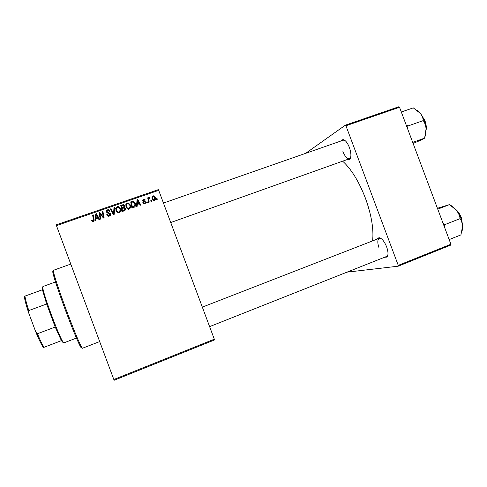 <?xml version="1.0" encoding="UTF-8"?>
<svg xmlns="http://www.w3.org/2000/svg" width="487" height="487" viewBox="0 0 487 487"><rect width="100%" height="100%" fill="white"/><g stroke="black" fill="none" stroke-linecap="round" stroke-linejoin="round"><path stroke-width="0.73" d="M340.991 140.98L342.897 139.568C345.222 139.909 347.383 142.533 349.386 147.439C351.334 153.32 351.401 157.319 349.575 159.45L347.231 159.541M342.915 151.567C345.015 156.625 347.201 159.018 349.483 158.738L350.61 157.642M377.096 239.147L378.929 237.68C381.68 238.088 384.243 241.126 386.617 246.806C388.352 251.864 388.443 255.291 386.897 257.093L384.535 257.27M209.611 326.619L386.763 256.387L387.835 255.255M372.598 240.895C373.858 229.182 371.453 214.925 365.39 198.112C358.876 181.377 351.297 169.062 342.653 161.173M214.469 339.975L114.128 380.274L113.83 379.507L214.304 339.189L214.469 339.975M130.346 204.911C131.052 206.786 130.613 208.229 129.018 209.252L128.099 209.349L126.005 207.407L125.847 204.51L127.296 203L128.282 202.909L130.346 204.911L130.346 208.004M137.279 204.473L137.151 206.336L136.482 206.573L137.048 199.719L137.803 199.457L140.816 205.064L140.195 205.277L139.398 203.743L137.279 204.473L136.975 206.397M93.236 221.695L92.652 221.792L91.343 220.246L91.952 219.947L93.017 220.982L93.431 219.564L92.591 215.077L93.236 214.858L94.113 219.497L93.236 221.695M110.573 213.696C110.872 214.846 110.452 215.65 109.319 216.1L108.321 216.258L106.69 214.743L107.292 214.45L107.785 215.272L109.106 215.394L109.965 213.97L109.605 213.507L107.584 213.062L106.385 212.009C106.087 210.962 106.458 210.244 107.493 209.842L108.412 209.72L109.91 210.95L109.344 211.364L108.351 210.463L107.73 210.542L107 211.754L110.573 213.696L110.628 214.834M114.634 207.462L114.208 214.317L113.404 214.597L110.263 208.972L110.896 208.753L113.593 213.568L113.958 207.693L114.634 207.462L114.147 214.335M120.368 208.369C121.08 210.244 120.63 211.699 119.029 212.728L118.164 212.831L115.997 210.877L115.845 207.967L117.306 206.451L118.238 206.354L120.368 208.369L120.478 211.181M157.07 198.465L157.24 199.347L156.631 199.56L156.449 198.684L157.07 198.465L156.863 199.481M56.443 225.621L56.175 224.854L158.312 189.65L158.701 190.344L56.443 225.621L113.83 379.507M158.701 190.344L214.304 339.189M125.39 208.345C125.719 209.465 125.372 210.274 124.349 210.792L121.939 211.626L120.746 205.35L123.369 204.643L124.483 205.684L124.191 207.413L125.39 208.345L125.336 209.903M95.963 218.815L95.823 220.708L95.135 220.946L95.744 213.988L96.523 213.72L99.585 219.4L98.946 219.619L98.137 218.066L95.963 218.815M100.152 215.09L100.858 218.955L100.219 219.18L99.031 212.849L99.701 212.618L103.335 217.074L102.294 211.723L102.94 211.504L104.133 217.817L103.463 218.054L99.823 213.61L100.766 218.992M144.779 203.767L143.884 203.864L142.74 202.756L143.324 202.464L144.609 203.225L145.175 202.288L142.648 200.881L143.488 199.213L144.395 199.134L145.376 200.029L144.785 200.315L143.659 199.761L143.227 200.571L145.771 202.026L144.779 203.767M134.582 207.072L131.91 208.162L130.717 201.904L133.383 201.228L135.185 203.085C135.776 204.577 135.575 205.904 134.582 207.072M155.292 197.138C155.858 198.556 155.554 199.652 154.367 200.437L153.551 200.492L152.279 199.244C151.67 197.777 151.974 196.645 153.198 195.853L154.026 195.811L155.292 197.138L155.091 199.92M151.408 200.431L151.579 201.32L150.964 201.533L150.781 200.65L151.408 200.431L151.232 201.441M148.888 200.327L149.217 202.142L148.59 202.361L147.725 197.838L148.346 197.619L148.517 198.556L149.156 197.253L149.631 197.265L148.626 200.839L148.882 202.257M147.263 201.874L147.433 202.762L146.818 202.976L146.636 202.087L147.263 201.874L147.104 202.872M450.792 245.071L398.196 266.194L398.256 265.366L450.913 244.237L450.792 245.071M346.963 272.166L398.196 266.194M305.647 153.344L345.344 125.183L398.896 106.726L399.535 107.268L450.913 244.237M399.535 107.268L345.934 125.762L398.256 265.366M345.934 125.762L345.344 125.183M380.895 238.368L379.324 238.283C377.407 239.58 377.322 242.843 379.081 248.078M344.802 140.341L343.256 140.189L163.455 203.067M120.825 205.77L123.022 205.118L123.15 204.631M123.022 205.118L124.343 206.171L124.483 205.684M124.343 206.171L124.471 207.036M124.051 207.888L125.244 208.82M124.069 210.487L124.757 208.546L124.148 207.967L122.03 208.552L122.304 211.133L124.069 210.487L124.696 209.568M123.692 207.352L123.868 205.922L123.26 205.362L121.519 205.867L121.762 208.296L123.814 206.926M121.519 205.867L121.89 207.821L123.832 206.872M121.762 208.296L121.89 207.821M122.03 208.552L122.432 210.67L124.209 210.019M122.304 211.133L122.432 210.67M115.681 208.661L115.845 207.967M115.748 208.442L117.306 206.451M117.203 206.938L118.128 206.835L120.252 208.844M116.363 208.88L116.539 211.151L118.104 212.545L118.706 212.472L119.814 210.956M116.509 208.253L116.636 210.688L118.207 212.088L118.816 212.015C120.003 211.151 120.307 209.988 119.723 208.521L118.183 207.085L117.544 207.152L116.509 208.253M116.539 211.151L116.636 210.688M118.706 212.472L118.816 212.015M110.47 209.349L110.896 208.753M110.823 209.227L113.508 214.018L113.593 213.568M113.928 208.156L114.542 207.943M106.836 215.09L107.292 214.45M107.31 215.09L107.724 215.711L107.785 215.272M107.724 215.711L109.039 215.832L109.106 215.394M109.039 215.832L109.959 214.67M106.257 211.443L107.493 209.842M107.438 210.311L108.358 210.189L109.739 211.181M106.951 212.21L107.384 212.661L107.432 212.204M107.384 212.661L108.692 212.898L110.5 214.14M91.428 220.635L91.952 219.947M92.116 220.903L92.755 221.439L93.017 220.982M93.035 221.396L93.516 220.355M92.67 215.504L93.254 215.303L93.236 214.858M93.254 215.303L94.113 219.497M94.125 219.923L94.186 220.337M95.178 220.934L95.744 213.988M95.75 214.438L96.523 214.17L96.523 213.72M96.523 214.17L99.385 219.473M96.055 217.999L96.061 218.426L97.784 217.829L96.292 214.536L96.055 217.999L97.79 217.397M99.111 213.276L99.701 212.618M99.689 213.075L103.305 217.506L103.335 217.074M102.373 212.149L102.94 211.504M102.909 211.967L104.023 217.859M100.139 215.534L99.823 213.61M142.874 203.073L143.324 202.464M143.093 202.963L143.866 203.767L144.609 203.225M144.371 203.724L144.974 203.024M142.575 200.187L143.488 199.213M143.251 199.731L144.152 199.652L144.968 200.23M143.19 200.394L142.995 201.082L143.227 200.571M142.995 201.082L143.184 201.405L143.422 200.9M143.184 201.405L144.925 201.862L145.169 201.356M144.925 201.862L145.528 202.531L145.771 202.026M145.528 202.531L145.57 203.256M137.005 200.175L137.803 199.457M137.596 199.974L140.408 205.204M137.578 200.26L137.157 204.163L138.838 203.578L139.051 203.085L137.578 200.26L137.364 203.669L139.051 203.085M137.157 204.163L137.364 203.669M130.796 202.324L132.811 201.709L132.994 201.204M132.811 201.709L134.99 203.584L135.185 203.085M134.99 203.584L135.143 206.397M133.012 207.413L133.195 206.932C134.777 206.208 135.228 204.984 134.546 203.262L133.207 201.935L131.484 202.415L131.307 202.921L132.22 207.687L134.546 205.989M131.484 202.415L132.397 207.212L133.195 206.932M132.22 207.687L132.397 207.212M125.737 204.911L127.296 203M127.144 203.499L128.118 203.408L130.175 205.404M126.358 205.283L126.486 207.699L128.014 209.081L128.641 209.014L129.706 207.706M126.51 204.79L126.638 207.225L128.172 208.613L128.805 208.546C129.986 207.681 130.285 206.525 129.7 205.064L128.215 203.639L127.533 203.694L126.51 204.79M126.486 207.699L126.638 207.225M128.641 209.014L128.805 208.546M152.145 196.925L153.198 195.853M152.918 196.383L153.734 196.34L155 197.667M152.711 197.18L152.583 199.481L153.466 200.443L154.501 199.682M153.375 196.395C152.577 197.052 152.407 197.911 152.863 198.964L154.172 199.901L154.683 197.351L153.375 196.395M152.583 199.481L152.863 198.964M153.886 200.413L154.172 199.901M147.798 198.239L148.346 197.619M148.085 198.142L148.261 199.073L148.517 198.556M148.638 197.959L149.156 197.253M148.894 197.777L149.631 197.265M148.821 198.635L148.626 200.839M81.402 346.872C81.615 348.327 81.171 348.035 80.081 345.989C77.013 339.938 72.106 327.958 65.38 310.055C58.799 292.261 54.696 280.098 53.071 273.578C52.559 271.32 52.699 270.809 53.497 272.05M70.785 264.076L53.381 270.322L53.607 272.531C55.274 279.161 59.475 291.567 66.189 309.75C73.068 328.037 78.06 340.267 81.165 346.434L82.449 348.254L99.683 341.576M407.357 128.118L407.972 125.987L406.152 124.903M413.104 143.44L422.454 139.495L424.621 138.125L412.714 142.399M407.972 125.987L423.264 120.593C424.828 122.882 425.778 125.567 426.101 128.647L424.621 138.125M401.312 112.004L413.262 107.858L420.391 113.428C422.071 115.687 423.026 118.079 423.264 120.593M425.206 136.208L426.101 128.647C425.535 122.834 423.635 117.763 420.391 113.428L417.024 110.232M462.175 230.728L462.626 225.98L460.891 218.103L456.903 210.737C458.669 213.233 459.722 215.869 460.057 218.645C461.53 220.684 462.382 223.125 462.626 225.98L460.927 234.892L449.172 239.586M444.296 226.601L444.96 224.58L460.057 218.645M444.96 224.58L443.091 223.387M437.752 209.154L449.562 204.589L456.903 210.737L451.376 205.727M437.417 208.259L449.562 204.589M62.872 342.343L61.399 340.656L55.214 327.033L46.63 303.991L42.43 289.765L42.472 287.61M55.512 281.961L42.899 286.533L42.899 288.407C43.976 296.09 58.464 334.934 62.683 341.442L63.907 342.86L76.435 338.063M61.399 340.656L44.019 347.298L43.361 347.468L43.008 346.963C41.218 344.242 38.802 339.214 35.746 331.866L28.751 313.08C26.286 305.629 24.843 300.309 24.417 297.125L24.35 296.443L24.953 296.12C25.348 299.055 26.627 303.876 28.788 310.572L28.751 313.08M35.746 331.866L37.42 333.747C40.178 340.249 42.375 344.766 44.019 347.298M55.214 327.033L37.42 333.747M46.63 303.991L28.788 310.572M42.43 289.765L24.953 296.12M122.152 205.307L122.286 204.82M122.773 207.949L122.907 207.468M123.467 210.731L123.601 210.268M112.722 212.545L112.801 212.088M108.692 212.898L108.753 212.448M101.351 215.029L101.369 214.578M102.544 216.459L102.574 216.021M143.829 201.612L144.067 201.101M137.328 202.142L137.535 201.636M132.026 201.898L132.202 201.387M426.101 128.598L424.688 120.709L421.839 115.504M462.364 223.563L461.073 217.677L457.019 210.889M349.983 158.452L349.575 159.45M387.25 256.083L386.897 257.093M349.934 158.573L350.323 158.433L349.934 158.573M387.208 256.211L387.597 256.052L387.208 256.211M379.775 238.106L380.158 237.954L379.775 238.106M343.706 140.031L344.102 139.897L343.706 140.031M379.89 238.167L378.929 237.68M343.822 140.098L342.897 139.568M123.369 204.643L123.235 205.137M124.331 207.425L124.191 207.906M118.238 206.354L118.128 206.835M118.207 212.088L118.104 212.545M108.388 215.498L108.333 215.936M108.412 209.72L108.358 210.189M92.737 221.025L92.755 221.439M144.103 203.274L143.866 203.767M144.395 199.134L144.152 199.652M143.878 201.07L143.641 201.575M144.609 201.198L144.371 201.703M133.383 201.228L133.201 201.734M128.282 202.909L128.118 203.408M128.172 208.613L128.014 209.081M154.026 195.811L153.734 196.34M153.752 199.926L153.466 200.443M53.071 273.578L53.607 272.531M80.081 345.989L81.165 346.434M349.483 158.738L170.73 222.541M421.121 114.415L424.92 120.642M424.926 120.66C426.125 123.972 426.539 127.052 426.168 129.913M202.33 307.133L379.324 238.283M462.534 224.854L461.292 217.579C460.026 214.317 458.334 211.748 456.209 209.848M61.599 341.003L62.683 341.442M42.375 289.448L42.899 288.407M43.008 346.963L43.903 347.328M24.417 297.125L24.916 296.139"/></g></svg>

